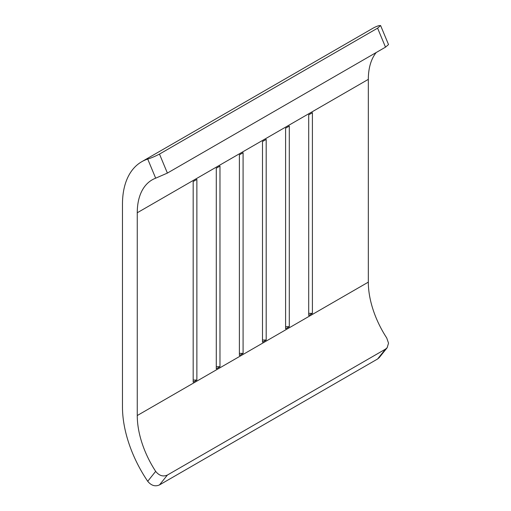 <?xml version="1.0" encoding="UTF-8"?>
<svg xmlns="http://www.w3.org/2000/svg" width="511" height="511" viewBox="0 0 511 511"><rect width="100%" height="100%" fill="white"/><g stroke="black" fill="none" stroke-linecap="round" stroke-linejoin="round"><path stroke-width="0.77" d="M167.391 475.058L159.483 484.92C155.184 486.811 151.262 485.597 147.717 481.292L155.67 471.366C159.164 475.722 163.073 476.955 167.391 475.058L385.505 349.128L387.172 347.697L388.526 343.168L386.731 337.969A71.885 41.506 60 0 1 368.322 282.136L368.322 79.365A71.885 41.506 60 0 1 376.198 52.524M155.67 471.366A71.885 41.506 60 0 1 137.261 415.532L137.261 212.761A71.885 41.506 60 0 1 152.15 179.853A71.885 41.506 60 0 1 155.67 178.186L147.717 159.068A92.804 53.578 -120 0 0 141.694 161.744A92.804 53.578 -120 0 0 122.474 204.228L122.474 406.992A92.804 53.578 -120 0 0 147.717 481.292M196.876 380.05L196.876 179.412L193.177 181.546L193.177 382.183L196.876 380.05L193.177 380.05L193.177 181.546M219.979 366.706L219.979 166.075L216.287 168.208L216.287 368.84L219.979 366.706L216.287 366.706L216.287 168.208M312.406 313.352L312.406 112.714L308.708 114.847L308.708 315.485L312.406 313.352L308.708 313.352L308.708 114.847M289.296 326.689L289.296 126.051L285.604 128.184L285.604 328.822L289.296 326.689L285.604 326.689L285.604 128.184M266.193 340.026L266.193 139.394L262.494 141.528L262.494 342.166L266.193 340.026L262.494 340.026L262.494 141.528M243.089 353.369L243.089 152.732L239.391 154.865L239.391 355.503L243.089 353.369L239.391 353.369L239.391 154.865M380.606 25.55L388.526 44.566L385.505 47.153L377.597 28.156L380.606 25.55L378.772 25.671A92.804 53.578 -120 0 0 372.755 28.341L141.694 161.744M147.717 159.068C151.256 157.982 155.178 156.321 159.483 154.086L167.391 173.082L155.67 178.186M167.391 173.082L385.505 47.153M159.483 154.086L377.597 28.156M159.483 484.92L377.597 358.99L385.505 349.128M387.178 347.697L379.271 357.566L377.597 358.99M137.261 415.532L368.322 282.136M137.261 212.761L368.322 79.365"/></g></svg>
